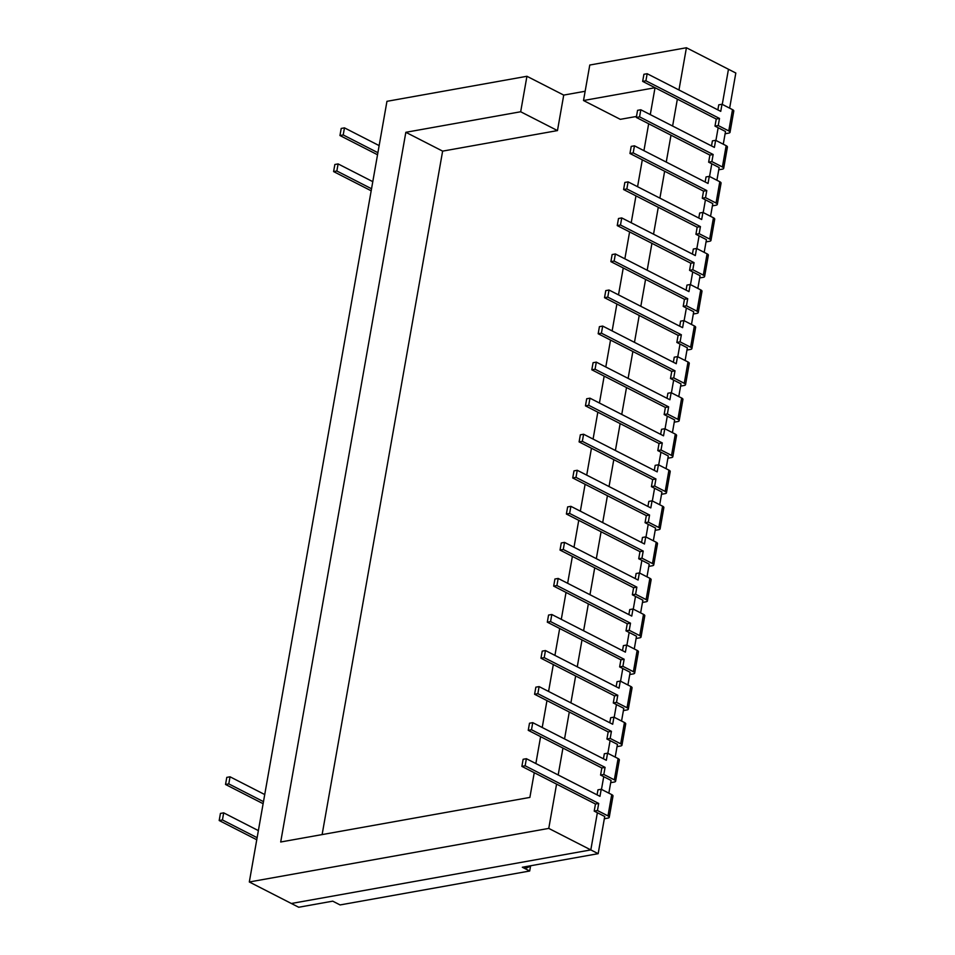 <?xml version="1.0" encoding="UTF-8"?>
<svg xmlns="http://www.w3.org/2000/svg" width="955" height="955" viewBox="0 0 955 955"><rect width="100%" height="100%" fill="white"/><g stroke="black" fill="none" stroke-linecap="round" stroke-linejoin="round"><path stroke-width="1.43" d="M534.251 772.702L529.882 797.413L280.698 842L405.839 132.303L520.678 111.759L526.933 76.281L386.954 101.326L249.315 881.978L291.359 903.49L590.811 849.914L597.364 812.729L590.811 849.914L291.359 903.49L298.712 907.25L332.734 901.162L340.087 904.934L529.691 871.008L530.562 866.054M678.969 89.973L686.418 47.75L728.462 69.261L722.267 104.393L728.462 69.261L735.816 73.022L729.632 108.154M718.148 127.731L715.916 140.445L718.148 127.731M711.797 163.794L709.553 176.496L711.797 163.794M705.435 199.846L703.202 212.547L705.435 199.846M699.084 235.897L696.84 248.598L699.084 235.897M692.721 271.948L690.489 284.65L692.721 271.948M686.37 307.999L684.126 320.701L686.37 307.999M680.008 344.051L677.764 356.752L680.008 344.051M673.657 380.102L671.413 392.803L673.657 380.102M667.294 416.153L665.05 428.855L667.294 416.153M660.944 452.204L658.699 464.906L660.944 452.204M654.581 488.256L652.337 500.957L654.581 488.256M648.23 524.307L645.986 537.008L648.23 524.307M641.867 560.358L639.623 573.06L641.867 560.358M635.505 596.409L633.272 609.123L635.505 596.409M629.154 632.473L626.91 645.174L629.154 632.473M622.791 668.524L620.559 681.225L622.791 668.524M616.441 704.575L614.196 717.277L616.441 704.575M610.078 740.626L607.846 753.328L610.078 740.626M603.727 776.678L601.483 789.379L603.727 776.678M717.862 109.873L718.757 104.835L722.004 104.25L720.75 111.353L647.168 73.714L643.921 74.287L642.667 81.39L716.25 119.029L714.997 126.12L725.514 131.504L723.269 144.205M711.511 145.924L712.394 140.886L715.641 140.301L714.388 147.404L640.817 109.765L637.558 110.338L636.317 117.441L709.887 155.08L708.646 162.171L719.151 167.555L716.907 180.256M705.148 181.975L706.043 176.938L709.29 176.353L708.037 183.456L634.454 145.817L631.207 146.39L629.954 153.492L703.537 191.131L702.283 198.222L712.8 203.606L710.556 216.308M698.797 218.026L699.681 212.989L702.928 212.404L701.674 219.507L628.104 181.868L624.845 182.441L623.603 189.544L697.174 227.183L695.932 234.285L706.437 239.657L704.193 252.359M692.435 254.078L693.318 249.04L696.577 248.455L695.324 255.558L621.741 217.919L618.494 218.504L617.24 225.595L690.823 263.234L689.57 270.337L700.087 275.709L697.842 288.41M686.084 290.129L686.967 285.091L690.214 284.506L688.961 291.609L615.39 253.97L612.131 254.555L610.89 261.646L684.46 299.285L683.207 306.388L693.724 311.76L691.48 324.461M679.721 326.18L680.605 321.143L683.864 320.57L682.61 327.661L609.027 290.022L605.78 290.607L604.527 297.697L678.11 335.336L676.856 342.439L687.361 347.811L685.129 360.513M673.371 362.232L674.254 357.194L677.501 356.621L676.247 363.712L602.677 326.073L599.418 326.658L598.176 333.749L671.747 371.388L670.494 378.49L681.011 383.862L678.766 396.564M667.008 398.283L667.891 393.245L671.15 392.672L669.897 399.763L596.314 362.124L593.067 362.709L591.813 369.8L665.396 407.439L664.143 414.542L674.648 419.913L672.416 432.627M660.645 434.346L661.54 429.308L664.787 428.723L663.534 435.814L589.963 398.175L586.704 398.76L585.451 405.851L659.034 443.502L657.78 450.593L668.297 455.965L666.053 468.678M654.294 470.397L655.178 465.36L658.437 464.775L657.183 471.865L583.601 434.227L580.354 434.812L579.1 441.902L652.683 479.553L651.429 486.644L661.934 492.028L659.702 504.729M647.932 506.448L648.827 501.411L652.074 500.826L650.821 507.917L577.25 470.278L573.991 470.863L572.737 477.966L646.32 515.605L645.067 522.695L655.584 528.079L653.339 540.781M641.581 542.5L642.464 537.462L645.723 536.877L644.47 543.98L570.887 506.329L567.64 506.914L566.387 514.017L639.969 551.656L638.716 558.747L649.221 564.13L646.989 576.832M635.218 578.551L636.114 573.513L639.361 572.928L638.107 580.031L564.524 542.38L561.277 542.965L560.024 550.068L633.607 587.707L632.353 594.798L642.87 600.182L640.626 612.883M628.867 614.602L629.751 609.565L633.01 608.98L631.756 616.082L558.174 578.444L554.927 579.017L553.673 586.119L627.256 623.758L626.003 630.849L636.508 636.233L634.275 648.934M622.505 650.653L623.4 645.616L626.647 645.031L625.394 652.134L551.811 614.495L548.564 615.068L547.311 622.171L620.893 659.81L619.64 666.9L630.157 672.284L627.913 684.986M616.154 686.705L617.037 681.667L620.296 681.082L619.043 688.185L545.46 650.546L542.213 651.119L540.96 658.222L614.543 695.861L613.289 702.964L623.794 708.335L621.562 721.037M609.791 722.756L610.687 717.718L613.934 717.133L612.68 724.236L539.098 686.597L535.851 687.17L534.597 694.273L608.18 731.912L606.926 739.015L617.443 744.387L615.199 757.088M603.441 758.807L604.324 753.77L607.571 753.185L606.33 760.287L532.747 722.649L529.5 723.233L528.246 730.324L601.829 767.963L600.576 775.066L611.081 780.438L608.848 793.139M604.73 816.489L594.213 811.117L597.46 810.532L598.713 803.442L597.46 810.532L594.213 811.117L595.466 804.014L598.713 803.442L525.143 765.791L598.713 803.442L595.466 804.014L521.884 766.376L525.143 765.791L526.384 758.7L525.143 765.791L521.884 766.376L523.137 759.285L526.384 758.7L599.967 796.339L601.22 789.248L611.725 794.62A4.596 1.54 -170 0 1 613.003 795.992A4.596 1.54 -170 0 0 611.725 794.62L601.22 789.248L597.973 789.821L597.078 794.858L597.973 789.821L601.22 789.248L599.967 796.339L526.384 758.7L523.137 759.285L521.884 766.376L595.466 804.014L594.213 811.117L604.73 816.489L598.164 853.675L522.325 867.247L529.691 871.008M249.315 881.978L548.767 828.403L598.164 853.675M607.881 818.101L604.336 818.745L607.881 818.101A4.596 1.54 -170 0 0 609.242 817.289A4.596 1.54 -170 0 0 607.977 815.904L597.46 810.532L607.977 815.904A4.596 1.54 -170 0 1 609.242 817.289A4.596 1.54 -170 0 1 607.881 818.101M257.122 837.69L222.431 819.951L257.122 837.69L222.431 819.951L219.184 820.524L256.752 839.755L219.184 820.524L220.426 813.433L223.685 812.848L258.363 830.599L223.685 812.848L220.426 813.433L219.184 820.524L220.426 813.433L223.685 812.848L258.363 830.599M219.184 820.524L222.431 819.951L223.685 812.848L222.431 819.951L219.184 820.524L256.752 839.755M607.571 753.185L618.088 758.568A4.596 1.54 -170 0 1 619.353 759.941L615.605 781.238A4.596 1.54 -170 0 1 614.232 782.05L610.687 782.682M615.605 781.238A4.596 1.54 -170 0 0 614.34 779.853L603.823 774.481L605.076 767.378L531.493 729.739L532.747 722.649M528.246 730.324L531.493 729.739M601.829 767.963L605.076 767.378M600.576 775.066L603.823 774.481M613.934 717.133L624.451 722.517A4.596 1.54 -170 0 1 625.716 723.89L621.956 745.187A4.596 1.54 -170 0 1 620.595 745.998L617.049 746.631M621.956 745.187A4.596 1.54 -170 0 0 620.69 743.802L610.185 738.43L611.427 731.327L537.856 693.688L539.098 686.597M534.597 694.273L537.856 693.688M608.18 731.912L611.427 731.327M606.926 739.015L610.185 738.43M620.296 681.082L630.801 686.466A4.596 1.54 -170 0 1 632.067 687.839L628.318 709.135A4.596 1.54 -170 0 1 626.946 709.947L623.4 710.58M628.318 709.135A4.596 1.54 -170 0 0 627.053 707.751L616.536 702.379L617.789 695.276L544.207 657.637L545.46 650.546M540.96 658.222L544.207 657.637M614.543 695.861L617.789 695.276M613.289 702.964L616.536 702.379M626.647 645.031L637.164 650.415A4.596 1.54 -170 0 1 638.429 651.788L634.681 673.084A4.596 1.54 -170 0 1 633.308 673.896L629.763 674.528M634.681 673.084A4.596 1.54 -170 0 0 633.404 671.699L622.899 666.327L624.14 659.225L550.569 621.586L551.811 614.495M547.311 622.171L550.569 621.586M620.893 659.81L624.14 659.225M619.64 666.9L622.899 666.327M633.01 608.98L643.515 614.363A4.596 1.54 -170 0 1 644.792 615.736L641.032 637.033A4.596 1.54 -170 0 1 639.659 637.845L636.114 638.477M641.032 637.033A4.596 1.54 -170 0 0 639.766 635.648L629.25 630.276L630.503 623.173L556.92 585.534L558.174 578.444M553.673 586.119L556.92 585.534M627.256 623.758L630.503 623.173M626.003 630.849L629.25 630.276M639.361 572.928L649.878 578.312A4.596 1.54 -170 0 1 651.143 579.685L647.395 600.982A4.596 1.54 -170 0 1 646.022 601.793L642.476 602.426M647.395 600.982A4.596 1.54 -170 0 0 646.117 599.597L635.612 594.225L636.854 587.122L563.283 549.483L564.524 542.38M560.024 550.068L563.283 549.483M633.607 587.707L636.854 587.122M632.353 594.798L635.612 594.225M645.723 536.877L656.228 542.249A4.596 1.54 -170 0 1 657.506 543.634L653.745 564.918A4.596 1.54 -170 0 1 652.384 565.742L648.827 566.375M653.745 564.918A4.596 1.54 -170 0 0 652.48 563.546L641.963 558.174L643.216 551.071L569.634 513.432L570.887 506.329M566.387 514.017L569.634 513.432M639.969 551.656L643.216 551.071M638.716 558.747L641.963 558.174M652.074 500.826L662.591 506.198A4.596 1.54 -170 0 1 663.856 507.583L660.108 528.867A4.596 1.54 -170 0 1 658.735 529.691L655.19 530.323M660.108 528.867A4.596 1.54 -170 0 0 658.831 527.494L648.326 522.11L649.567 515.02L575.996 477.381L577.25 470.278M572.737 477.966L575.996 477.381M646.32 515.605L649.567 515.02M645.067 522.695L648.326 522.11M658.437 464.775L668.942 470.147A4.596 1.54 -170 0 1 670.219 471.531L666.459 492.816A4.596 1.54 -170 0 1 665.098 493.639L661.54 494.272M666.459 492.816A4.596 1.54 -170 0 0 665.193 491.443L654.676 486.059L655.93 478.968L582.347 441.329L583.601 434.227M579.1 441.902L582.347 441.329M652.683 479.553L655.93 478.968M651.429 486.644L654.676 486.059M664.787 428.723L675.304 434.095A4.596 1.54 -170 0 1 676.57 435.48L672.821 456.765A4.596 1.54 -170 0 1 671.449 457.588L667.903 458.221M672.821 456.765A4.596 1.54 -170 0 0 671.544 455.392L661.039 450.008L662.281 442.917L588.71 405.278L589.963 398.175M585.451 405.851L588.71 405.278M659.034 443.502L662.281 442.917M657.78 450.593L661.039 450.008M671.15 392.672L681.655 398.044A4.596 1.54 -170 0 1 682.932 399.429L679.172 420.713A4.596 1.54 -170 0 1 677.811 421.537L674.254 422.17M679.172 420.713A4.596 1.54 -170 0 0 677.907 419.341L667.39 413.957L668.643 406.866L595.061 369.227L596.314 362.124M591.813 369.8L595.061 369.227M665.396 407.439L668.643 406.866M664.143 414.542L667.39 413.957M677.501 356.621L688.018 361.993A4.596 1.54 -170 0 1 689.283 363.377L685.535 384.662A4.596 1.54 -170 0 1 684.162 385.474L680.617 386.118M685.535 384.662A4.596 1.54 -170 0 0 684.258 383.289L673.753 377.905L675.006 370.815L601.423 333.176L602.677 326.073M598.176 333.749L601.423 333.176M671.747 371.388L675.006 370.815M670.494 378.49L673.753 377.905M683.864 320.57L694.369 325.942A4.596 1.54 -170 0 1 695.646 327.314L691.886 348.611A4.596 1.54 -170 0 1 690.525 349.423L686.967 350.067M691.886 348.611A4.596 1.54 -170 0 0 690.62 347.238L680.103 341.854L681.357 334.763L607.774 297.112L609.027 290.022M604.527 297.697L607.774 297.112M678.11 335.336L681.357 334.763M676.856 342.439L680.103 341.854M690.214 284.506L700.731 289.89A4.596 1.54 -170 0 1 701.997 291.263L698.248 312.56A4.596 1.54 -170 0 1 696.875 313.371L693.33 314.004M698.248 312.56A4.596 1.54 -170 0 0 696.971 311.175L686.466 305.803L687.719 298.712L614.137 261.061L615.39 253.97M610.89 261.646L614.137 261.061M684.46 299.285L687.719 298.712M683.207 306.388L686.466 305.803M696.577 248.455L707.082 253.839A4.596 1.54 -170 0 1 708.359 255.212L704.599 276.508A4.596 1.54 -170 0 1 703.238 277.32L699.681 277.953M704.599 276.508A4.596 1.54 -170 0 0 703.334 275.124L692.817 269.752L694.07 262.649L620.487 225.01L621.741 217.919M617.24 225.595L620.487 225.01M690.823 263.234L694.07 262.649M689.57 270.337L692.817 269.752M702.928 212.404L713.445 217.788A4.596 1.54 -170 0 1 714.71 219.161L710.962 240.457A4.596 1.54 -170 0 1 709.589 241.269L706.043 241.901M710.962 240.457A4.596 1.54 -170 0 0 709.684 239.072L699.179 233.7L700.433 226.598L626.85 188.959L628.104 181.868M623.603 189.544L626.85 188.959M697.174 227.183L700.433 226.598M695.932 234.285L699.179 233.7M709.29 176.353L719.795 181.737A4.596 1.54 -170 0 1 721.073 183.109L717.312 204.406A4.596 1.54 -170 0 1 715.952 205.218L712.394 205.85M717.312 204.406A4.596 1.54 -170 0 0 716.047 203.021L705.53 197.649L706.784 190.546L633.201 152.907L634.454 145.817M629.954 153.492L633.201 152.907M703.537 191.131L706.784 190.546M702.283 198.222L705.53 197.649M715.641 140.301L726.158 145.685A4.596 1.54 -170 0 1 727.424 147.058L723.675 168.355A4.596 1.54 -170 0 1 722.302 169.166L718.757 169.799M723.675 168.355A4.596 1.54 -170 0 0 722.398 166.97L711.893 161.598L713.146 154.495L639.564 116.856L640.817 109.765M636.317 117.441L639.564 116.856M709.887 155.08L713.146 154.495M708.646 162.171L711.893 161.598M722.004 104.25L732.509 109.634A4.596 1.54 -170 0 1 733.786 111.007L730.026 132.303A4.596 1.54 -170 0 1 728.665 133.115L725.108 133.748M730.026 132.303A4.596 1.54 -170 0 0 728.761 130.919L718.244 125.547L719.497 118.444L645.914 80.805L647.168 73.714M642.667 81.39L645.914 80.805M716.25 119.029L719.497 118.444M714.997 126.12L718.244 125.547M263.114 803.704L225.535 784.473L226.789 777.382L230.036 776.797L264.726 794.548L230.036 776.797L226.789 777.382L225.535 784.473L228.782 783.9L230.036 776.797L228.782 783.9L225.535 784.473L263.114 803.704M263.473 801.639L228.782 783.9L263.473 801.639M222.431 819.951L223.685 812.848M371.185 190.809L333.605 171.59L334.859 164.499L338.106 163.914L372.796 181.653M371.543 188.756L336.852 171.005L333.605 171.59M336.852 171.005L338.106 163.914M377.535 154.758L339.956 135.538L341.21 128.447L344.469 127.863L379.147 145.602M377.905 152.705L343.215 134.953L339.956 135.538M343.215 134.953L344.469 127.863M522.325 867.247L526.921 867.868L531.422 865.624M548.767 828.403L556.574 784.127M558.186 774.971L562.937 748.075M564.548 738.919L569.287 712.012M570.899 702.868L575.65 675.961M577.262 666.805L582.001 639.91M583.612 630.754L588.364 603.858M589.975 594.702L594.714 567.807M596.326 558.651L601.077 531.756M602.689 522.6L607.428 495.705M609.039 486.549L613.79 459.653M615.402 450.497L620.141 423.602M621.753 414.446L626.504 387.551M628.115 378.395L632.855 351.5M634.478 342.344L639.217 315.448M640.829 306.292L645.568 279.397M647.192 270.241L651.931 243.334M653.542 234.19L658.282 207.283M659.905 198.127L664.644 171.232M666.256 162.075L670.995 135.18M672.618 126.024L677.358 99.129M686.418 47.75L589.772 65.035L583.517 100.526L620.308 119.339L636.484 116.45M585.152 91.262L563.725 95.094L526.933 76.281M535.862 763.546L540.602 736.651M542.213 727.495L546.964 700.6M548.576 691.444L553.315 664.549M554.927 655.393L559.678 628.486M561.289 619.341L566.029 592.434M567.64 583.278L572.391 556.383M574.003 547.227L578.742 520.332M580.354 511.176L585.105 484.281M586.716 475.124L591.455 448.229M593.079 439.073L597.818 412.178M599.43 403.022L604.169 376.127M605.792 366.971L610.532 340.076M612.143 330.919L616.882 304.024M618.506 294.868L623.245 267.973M624.857 258.817L629.596 231.922M631.219 222.766L635.958 195.871M637.57 186.714L642.309 159.819M643.933 150.663L648.672 123.756M650.283 114.612L655.023 87.729L583.517 100.526M520.678 111.759L557.469 130.584L563.725 95.094M405.839 132.303L442.631 151.129L322.121 834.586M650.403 113.955L649.376 114.146M442.631 151.129L557.469 130.584M611.725 794.62L607.977 815.904L611.725 794.62M618.088 758.568L614.34 779.853M624.451 722.517L620.69 743.802M630.801 686.466L627.053 707.751M637.164 650.415L633.404 671.699M643.515 614.363L639.766 635.648M649.878 578.312L646.117 599.597M656.228 542.249L652.48 563.546M662.591 506.198L658.831 527.494M668.942 470.147L665.193 491.443M675.304 434.095L671.544 455.392M681.655 398.044L677.907 419.341M688.018 361.993L684.258 383.289M694.369 325.942L690.62 347.238M700.731 289.89L696.971 311.175M707.082 253.839L703.334 275.124M713.445 217.788L709.684 239.072M719.795 181.737L716.047 203.021M726.158 145.685L722.398 166.97M732.509 109.634L728.761 130.919M523.376 867.785L525.644 866.651M613.003 795.992L609.242 817.289L613.003 795.992"/></g></svg>
